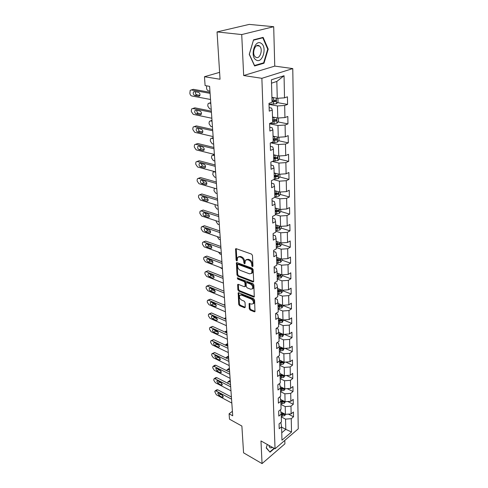 <?xml version="1.0" encoding="UTF-8"?>
<svg xmlns="http://www.w3.org/2000/svg" width="488" height="488" viewBox="0 0 488 488"><rect width="100%" height="100%" fill="white"/><g stroke="black" fill="none" stroke-linecap="round" stroke-linejoin="round"><path stroke-width="0.73" d="M252.406 266.71L252.973 266.228L252.467 255.438L251.552 254.108L236.229 248.691L235.588 248.856L236.088 260.037L236.704 260.946L237.156 260.836L237.577 257.389L239.651 256.865L240.913 257.322C242.554 258.109 243.512 259.506 243.786 261.507L243.86 262.886L244.488 263.801L244.952 263.685L245.379 260.25L247.52 259.707L248.801 260.171C250.472 260.97 251.442 262.379 251.704 264.398L251.771 265.783L252.406 266.71M249.258 308.794L250.131 310.069L254.309 311.814L254.986 311.673L254.571 300.029L253.681 298.729L238.821 292.745L238.181 292.885L238.724 304.408L239.584 305.671L244.519 307.733L245.281 307.141L245.025 302.407L244.153 301.133L241.688 300.12C239.724 298.839 239.053 297.284 239.669 295.447L241.401 295.081L251.174 299.028C253.168 300.315 253.858 301.877 253.235 303.725L251.43 304.115L249.124 303.585L249.258 308.794L249.99 308.331L250.856 309.606L255.041 311.35L254.309 311.814M241.725 34.563L243.664 75.53L274.756 66.106L273.695 26.706L241.725 34.563L217.056 31.927L220.039 79.245L204.46 76.726L205.106 85.571L209.608 86.346L232.715 415.788L229.092 413.806L229.488 419.186L241.883 426.048L243.567 452.821L262.05 463.6L284.907 443.842L284.815 440.389M243.664 75.53L261.873 78.318L275.043 448.795L260.976 440.938L262.05 463.6M252.882 281.948L253.565 281.789L253.687 281.289L253.132 269.565L252.223 268.248L237.052 262.648L236.405 262.806L236.967 274.884L237.845 276.171L252.882 281.948L253.632 281.503L238.595 275.738L237.845 276.171M253.858 284.974L254.285 296.899L253.601 297.052L238.724 291.086L237.857 289.811L237.686 284.51L238.327 284.364L244.329 286.731L245.11 286.09L244.933 282.845L244.049 281.558L237.778 279.124L237.253 277.873L252.961 283.668L253.858 284.974M217.056 31.927L249.228 24.4L273.695 26.706M261.873 78.318L292.776 68.582L298.247 428.848L275.043 448.795M288.335 414.111L293.526 416.77L293.434 412L291.141 413.897L290.982 406.162L293.288 404.277L293.196 399.404L290.879 401.276L290.714 393.377L293.044 391.516L292.946 386.533L290.61 388.381L290.439 380.311L292.794 378.481L292.696 373.393L290.329 375.211L290.159 366.964L292.544 365.158L292.446 359.961L290.049 361.754L289.872 353.324L292.281 351.549L292.184 346.236L289.762 347.999L289.579 339.38L292.019 337.635L291.916 332.2L289.463 333.932L289.28 325.124L291.751 323.41L291.641 317.853L289.164 319.555L288.975 310.539L291.47 308.861L291.366 303.176L288.853 304.841L288.664 295.618L291.19 293.977L291.08 288.164L288.542 289.787L288.341 280.35L290.897 278.746L290.787 272.798L288.219 274.384L288.018 264.722L290.604 263.16L290.488 257.066L287.889 258.616L287.682 248.721L290.299 247.202L290.183 240.962L287.548 242.463L287.334 232.331L289.988 230.861L289.866 224.468L287.2 225.926L286.981 215.544L289.671 214.122L289.549 207.571L286.846 208.974L286.621 198.335L289.347 196.963L289.219 190.253L286.48 191.607L286.255 180.7L289.012 179.383L288.878 172.502L286.108 173.795L285.876 162.614L288.67 161.357L288.536 154.299L285.724 155.538L285.486 144.064L288.316 142.868L288.176 135.627L285.334 136.805L285.084 125.032L287.957 123.897L287.816 116.467L284.931 117.578L284.675 105.493L287.584 104.432L287.438 96.807L284.516 97.844L284.053 75.731L271.401 79.8L272.06 102.254L268.998 103.34L269.248 111.136L272.286 110.026L271.584 108.08L269.132 107.628M293.526 416.77L291.244 418.68L291.525 432.026L281.966 440.2L281.576 426.756L279.209 428.726L279.057 423.901L281.436 421.937L281.204 414.141L278.813 416.093L278.66 411.158L281.058 409.219L280.826 401.252L278.41 403.18L278.251 398.141L280.679 396.219L280.441 388.082L277.995 389.985L277.831 384.831L280.289 382.94L280.045 374.625L277.574 376.498L277.41 371.228L279.892 369.367L279.642 360.864L277.141 362.706L276.971 357.32L279.484 355.484L279.228 346.785L276.696 348.603L276.525 343.088L279.069 341.289L278.807 332.389L276.245 334.17L276.068 328.534L278.642 326.765L278.374 317.664L275.781 319.408L275.598 313.638L278.209 311.905L277.934 302.591L275.305 304.298L275.122 298.388L277.764 296.698L277.483 287.157L274.823 288.823L274.628 282.778L277.306 281.125L277.019 271.358L274.323 272.981L274.128 266.79L276.836 265.179L276.543 255.169L273.817 256.755L273.615 250.405L276.361 248.843L276.055 238.589L273.292 240.12L273.091 233.618L275.866 232.105L275.561 221.595L272.755 223.077L272.548 216.41L275.366 214.946L275.049 204.173L272.206 205.601L271.993 198.762L274.848 197.353L274.524 186.3L271.645 187.679L271.426 180.658L274.317 179.309L273.988 167.97L271.072 169.287L270.846 162.083L273.774 160.796L273.433 149.163L270.48 150.414L270.248 143.021L273.219 141.794L272.871 129.851L269.87 131.034L269.632 123.446L272.646 122.287L272.286 110.026M280.917 404.43L285.218 406.608L285.413 414.342L280.85 411.988M280.008 410.066L280.576 410.365L281.204 414.141M285.413 414.342L291.141 413.897M285.218 406.608L290.982 406.162M280.545 391.687L284.882 393.822L285.09 401.722L280.521 399.434M279.478 397.171L280.197 397.531L280.826 401.252M285.09 401.722L290.879 401.276M284.882 393.822L290.714 393.377M280.167 378.664L284.547 380.762L284.754 388.832L280.185 386.606M278.929 383.989L279.807 384.416L280.441 388.082M284.754 388.832L290.61 388.381M284.547 380.762L290.439 380.311M279.776 365.36L284.205 367.415L284.419 375.662L279.85 373.503M278.349 370.52L279.411 371.02L280.045 374.625M284.419 375.662L290.329 375.211M284.205 367.415L290.159 366.964M279.374 351.763L283.851 353.776L284.071 362.206L279.508 360.113M277.745 356.752L279.002 357.32L279.642 360.864M284.071 362.206L290.049 361.754M283.851 353.776L289.872 353.324M278.965 337.867L283.491 339.831L283.717 348.45L279.16 346.431M277.117 342.674L278.581 343.32L279.228 346.785M283.717 348.45L289.762 347.999M283.491 339.831L289.579 339.38M278.55 323.66L283.125 325.575L283.351 334.39L278.807 332.438M276.452 328.272L278.16 328.997L278.807 332.389M283.351 334.39L289.463 333.932M283.125 325.575L289.28 325.124M278.123 309.13L282.747 310.99L282.979 320.006L278.392 318.109M275.75 313.54L277.721 314.345L278.374 317.664M282.979 320.006L289.164 319.555M282.747 310.99L288.975 310.539M277.69 294.264L282.363 296.076L282.601 305.293L277.959 303.451M275.122 298.504L277.276 299.351L277.934 302.591M282.601 305.293L288.853 304.841M282.363 296.076L288.664 295.618M277.245 279.051L281.972 280.807L282.216 290.244L277.519 288.457M274.646 283.186L276.818 284.01L277.483 287.157M282.216 290.244L288.542 289.787M281.972 280.807L288.341 280.35M276.787 263.483L281.57 265.179L281.814 274.836L277.068 273.109M274.152 267.509L276.354 268.296L277.019 271.358M281.814 274.836L288.219 274.384M281.57 265.179L288.018 264.722M276.318 247.55L281.155 249.179L281.411 259.067L276.611 257.402M273.646 251.448L275.873 252.211L276.543 255.169M281.411 259.067L287.889 258.616M281.155 249.179L287.682 248.721M275.842 231.227L280.734 232.788L280.996 242.92L276.135 241.316M273.134 235.002L275.385 235.728L276.055 238.589M280.996 242.92L287.548 242.463M280.734 232.788L287.334 232.331M275.354 214.513L280.301 216.001L280.57 226.377L275.653 224.846M272.603 218.148L274.878 218.844L275.561 221.595M280.57 226.377L287.2 225.926M280.301 216.001L286.981 215.544M274.811 197.372L279.856 198.793L280.13 209.431L275.159 207.973M272.06 200.873L274.366 201.538L275.049 204.173M280.13 209.431L286.846 208.974M279.856 198.793L286.621 198.335M273.615 179.633L279.398 181.158L279.679 192.059L274.652 190.68M271.505 183.165L273.835 183.787L274.524 186.3M279.679 192.059L286.48 191.607M279.398 181.158L286.255 180.7M272.28 161.455L278.935 163.071L279.221 174.253L274.134 172.953M270.938 165.005L273.298 165.591L273.988 167.97M279.221 174.253L286.108 173.795M278.935 163.071L285.876 162.614M270.767 142.807L278.459 144.521L278.752 155.989L273.597 154.775M270.352 146.376L272.743 146.918L273.433 149.163M278.752 155.989L285.724 155.538M278.459 144.521L285.486 144.064M269.644 123.799L277.965 125.483L278.27 137.256L273.054 136.134M269.748 127.252L272.17 127.752L272.871 129.851M278.27 137.256L285.334 136.805M277.965 125.483L285.084 125.032M269.034 104.426L277.459 105.945L277.776 118.029L272.493 117.004M277.776 118.029L284.931 117.578M277.459 105.945L284.675 105.493M284.053 75.731L276.83 81.441L277.263 98.295L271.914 97.374M277.263 98.295L284.516 97.844M274.756 66.106L292.776 68.582M232.404 411.299L229.092 413.806M219.606 72.346L204.46 76.726M276.83 81.441L271.499 83.18M281.582 427.122L285.803 429.355L285.535 419.125L281.283 416.917M281.753 432.777L285.803 429.355L291.525 432.026M280.515 422.693L280.954 422.925L281.576 426.756M285.535 419.125L291.244 418.68M277.446 102.632L287.584 104.432M278.05 121.933L287.957 123.897M273.152 139.55L274.366 139.818M278.636 140.751L288.316 142.868M273.689 157.783L275.799 158.283M279.191 159.094L288.67 161.357M274.207 175.564L276.666 176.199M279.734 176.985L289.012 179.383M275.714 193.187L277.318 193.632M280.252 194.444L289.347 196.963M277.099 210.401L277.885 210.633M280.759 211.487L289.671 214.122M281.228 228.116L289.988 230.861M281.637 244.335L290.299 247.202M282.04 260.177L290.604 263.16M282.436 275.659L290.897 278.746M282.814 290.787L291.19 293.977M283.192 305.573L291.47 308.861M283.558 320.03L291.751 323.41M284.272 334.317L292.019 337.635M285.065 348.353L292.281 351.549M285.797 362.078L292.544 365.158M286.493 375.504L292.794 378.481M287.145 388.649L293.044 391.516M287.755 401.514L293.288 404.277M249.24 54.351L254.596 65.972L263.996 63.208L268.211 49.117L263.124 37.375L253.553 39.833L249.24 54.351M267.302 444.47L266.216 447.929L270.035 452.193L274.409 448.441M267.674 49.05L268.211 49.117M262.867 63.056L263.996 63.208M252.973 266.167L252.461 263.965C252.204 261.946 251.235 260.543 249.563 259.744L248.801 260.171M246.318 259.61L248.282 259.281L249.563 259.744M238.51 256.761L240.419 256.444L241.676 256.901C243.317 257.682 244.274 259.079 244.543 261.08L245.037 263.252M236.241 248.697L236.845 259.616L237.241 260.385M237.058 262.648L237.723 274.451L238.595 275.738M251.985 270.224L251.351 269.303L238.046 264.368L237.589 264.478L237.589 266.277C237.857 268.241 238.803 269.626 240.419 270.419L249.484 273.829L251.655 273.304L251.985 270.224L252.741 269.785L252.107 268.864L251.351 269.303M237.845 264.337L238.803 263.941L252.107 268.864M251.497 273.5L252.406 272.865L252.808 271.23L252.052 271.67M252.741 269.785L252.808 271.23M253.601 297.052L254.339 296.594L239.468 290.641L238.724 291.086M238.327 284.364L238.601 289.372L239.468 290.641M245.403 286.334L245.854 285.645L245.677 282.406L244.799 281.112L238.528 278.691L237.778 279.124M237.924 277.855L238.528 278.691M250.643 289.213L252.461 288.798C253.107 286.895 252.418 285.297 250.387 284.01L246.885 282.656L246.214 282.808L246.098 283.302L246.269 286.548L247.154 287.841L250.643 289.213M252.4 288.878L253.205 288.347C253.851 286.444 253.162 284.846 251.131 283.565L250.387 284.01M246.556 282.607L247.629 282.21L251.131 283.565M249.752 303.426L249.99 308.331M253.199 303.78L253.974 303.268C254.596 301.419 253.906 299.852 251.912 298.571L251.174 299.028M240.45 294.953L242.139 294.63L251.912 298.571M238.815 292.739L239.462 303.957L240.316 305.22L245.25 307.275L244.519 307.733M274.421 97.801L271.932 97.874M272.316 97.441L271.92 97.447M277.94 98.253L278.032 101.949L276.458 103.785L269.028 104.237M209.938 91.079L208.4 90.805C207.376 90.481 206.76 89.603 206.552 88.163L206.613 85.833M272.048 101.809L275.665 101.577L276.019 100.132L272.005 100.29M274.909 100.174L274.244 101.327L272.036 101.376M210.529 99.479L191.747 95.959C190.71 95.624 190.082 94.721 189.862 93.257L190.204 90.341L191.247 89.963L210.096 93.361M210.023 92.299L193.382 89.322L191.247 89.963M194.706 95.453C193.285 94.642 192.894 93.458 193.541 91.909L194.395 91.598L198.5 92.348C199.934 93.153 200.324 94.337 199.677 95.898L198.805 96.215L194.706 95.453L196.829 94.794C195.676 94.282 195.2 93.281 195.395 91.781M199.952 95.373L196.829 94.794M192.412 89.609L193.382 89.322M256.169 60.006C262.392 64.172 267.54 46.958 261.141 43.322C254.876 38.839 249.6 56.602 256.169 60.006M255.779 57.224C259.842 60 263.489 49.013 259.482 46.043L259.171 45.823C255.126 42.913 251.387 53.997 255.413 56.962L255.779 57.224M253.516 40.187L262.788 37.796L267.723 49.172L263.642 62.83L254.529 65.502L249.344 54.241L253.449 40.181M261.861 37.698L262.788 37.796M269.358 451.437L266.296 447.673M274.097 448.265L269.986 451.79M269.016 445.428C269.297 447.77 270.45 448.417 272.475 447.362M274.714 117.437L272.505 117.48M211.206 109.184L209.688 108.885L207.864 106.262L207.778 105.115L208.211 103.505L209.279 103.139L210.804 103.432M278.441 117.986L278.526 121.372L276.971 123.214L269.638 123.665M210.255 102.822L210.737 102.504M272.621 121.311L276.19 121.079L276.55 119.67L272.572 119.828M275.262 119.426L274.787 120.804L272.603 120.847M275.037 136.561L273.066 136.579M212.451 126.862L210.944 126.532L209.139 123.934L209.059 122.811L209.462 121.28L210.548 120.92L212.054 121.244M278.923 137.213L279.002 140.3L277.471 142.148L271.267 142.6M210.517 120.914L211.981 120.237M273.176 140.318L276.702 140.087L277.068 138.708L273.134 138.873M275.818 138.458L275.317 139.781L273.164 139.818M211.847 118.255L193.26 114.363L191.4 111.685L191.302 110.52L191.717 108.885L192.778 108.513L211.426 112.289M211.347 111.142L194.883 107.83L192.778 108.513M196.194 113.942C194.797 113.137 194.413 111.984 195.029 110.489L195.889 110.184L199.952 111.014C201.355 111.819 201.745 112.972 201.129 114.479L200.245 114.79L196.194 113.942L198.287 113.24C197.189 112.758 196.713 111.807 196.841 110.379M201.416 113.893L198.287 113.24M193.846 108.165L194.883 107.83M213.128 136.573L194.743 132.327L192.906 129.674L192.809 128.533L193.199 126.978L194.273 126.618L212.719 130.754M212.634 129.515L196.347 125.892L194.273 126.618M197.646 131.992C196.28 131.187 195.889 130.064 196.475 128.612L197.347 128.326L201.373 129.228C202.746 130.028 203.136 131.156 202.55 132.614L201.66 132.913L197.646 131.992L199.708 131.248C198.671 130.79 198.189 129.881 198.262 128.527M202.837 131.961L199.708 131.248M194.242 126.612L196.347 125.892M275.366 155.196L273.609 155.196M213.659 144.125L212.17 143.771L210.383 141.197L210.304 140.099L210.688 138.641L211.78 138.287L213.274 138.635M279.398 155.946L279.471 158.752L277.959 160.601L273.164 161.064M211.682 138.269L213.201 137.555M273.719 158.844L277.202 158.606L277.568 157.264L273.676 157.435M277.202 158.606L273.701 158.307M275.708 173.356L274.146 173.35M214.842 160.991L213.366 160.607L211.603 158.057L211.524 156.99L211.89 155.593L212.988 155.251L214.464 155.629M279.862 174.21L279.929 176.748L278.435 178.602L274.311 179.072M212.823 155.221L214.384 154.476M274.25 176.906L277.69 176.668L278.056 175.357L274.207 175.528M277.69 176.668L274.232 176.339M276.055 191.064L274.665 191.052M216.001 177.473L214.537 177.065L212.792 174.533L213.061 172.16L214.165 171.831L215.629 172.227M280.313 192.022L280.374 194.297L278.898 196.152L274.829 196.633M274.762 194.517L278.16 194.285L278.538 193.004L274.726 193.181M278.16 194.285L274.75 193.931M214.384 154.44L196.188 149.865L194.37 147.23L194.279 146.119L194.645 144.637L195.731 144.289L213.982 148.761M213.89 147.449L197.774 143.527L195.731 144.289M199.061 149.602C197.725 148.809 197.335 147.705 197.89 146.308L198.775 146.022L202.752 147.004C204.1 147.797 204.49 148.901 203.935 150.31L203.032 150.597L199.061 149.602L201.099 148.822L199.647 146.241M204.216 149.602L201.099 148.822M195.627 144.271L197.774 143.527M215.605 171.88L197.597 166.987L195.804 164.377L195.712 163.291L196.054 161.882L197.152 161.54L215.214 166.335M215.123 164.95L199.165 160.741L197.152 161.54M200.446 166.798C199.135 166.005 198.744 164.932 199.275 163.578L200.165 163.303L204.1 164.352C205.417 165.145 205.814 166.219 205.283 167.585L204.374 167.866L200.446 166.798L202.453 165.987L201.013 163.535M205.558 166.823L202.453 165.987M196.987 161.51L199.165 160.741M216.8 188.899L198.976 183.708L197.201 181.127L197.115 180.066L197.439 178.718L198.543 178.394L216.422 183.488M216.318 182.03L200.531 177.559L198.543 178.394M201.794 183.598C200.513 182.811 200.123 181.756 200.629 180.444L201.52 180.182L205.417 181.298C206.711 182.085 207.107 183.134 206.601 184.458L205.686 184.726L201.794 183.598L203.777 182.75L202.343 180.42M206.863 183.641L203.777 182.75M198.317 178.352L200.531 177.559M276.409 208.339L275.171 208.321M280.752 209.389L280.807 211.42L279.349 213.274L275.33 213.768M217.129 193.577L215.684 193.15L213.957 190.643L214.366 188.191M275.269 211.707L278.624 211.469L279.002 210.218L275.232 210.395M278.624 211.469L275.25 211.09M217.965 205.527L200.324 200.049L198.567 197.487L198.482 196.451L198.787 195.163L199.897 194.852L217.593 200.239M217.489 198.714L201.861 193.986L199.897 194.852M203.118 200.001C201.855 199.22 201.471 198.195 201.947 196.92L202.849 196.67L206.705 197.847C207.973 198.628 208.364 199.659 207.888 200.934L206.967 201.196L203.118 200.001L205.07 199.122L203.655 196.914M208.138 200.068L205.07 199.122M199.616 194.804L201.861 193.986M276.769 225.194L275.665 225.175M281.186 226.334L281.228 228.134L279.789 229.988L275.818 230.495M218.234 209.328L216.8 208.876L215.092 206.394L215.098 204.631M275.763 228.476L279.075 228.244L279.453 227.018L275.726 227.201M279.075 228.244L275.744 227.835M219.106 221.766L201.642 216.019L199.903 213.476L199.818 212.463L200.104 211.237L201.221 210.938L218.746 216.599M218.63 215.013L203.161 210.041L201.221 210.938M204.405 216.038C203.173 215.257 202.782 214.25 203.24 213.018L204.143 212.78L207.967 214.019C209.206 214.793 209.602 215.806 209.145 217.038L208.217 217.288L204.405 216.038L206.332 215.123L204.936 213.036M209.376 216.117L206.332 215.123M200.885 210.877L203.161 210.041M277.135 241.645L276.147 241.627M281.6 242.878L281.643 244.451L280.222 246.306L276.299 246.818M219.313 224.73L217.898 224.26L216.208 221.79L216.135 220.783M276.238 244.848L279.514 244.616L279.899 243.414L276.202 243.603M279.514 244.616L276.22 244.189M220.216 237.625L202.929 231.629L201.209 229.11L201.129 228.116L201.398 226.944L202.52 226.664L219.862 232.581M219.746 230.934L204.429 225.737L202.52 226.664M205.668 231.709C204.454 230.934 204.069 229.946 204.502 228.756L205.411 228.524L209.193 229.817C210.413 230.592 210.804 231.58 210.371 232.782L209.444 233.014L205.668 231.709L207.571 230.769L206.198 228.793M210.584 231.806L207.571 230.769M202.13 226.591L204.429 225.737M277.501 257.713L276.617 257.688M282.009 259.024L282.046 260.385L280.643 262.245L276.763 262.757M220.369 239.791L218.966 239.303L217.276 236.607M276.708 260.836L279.947 260.604L280.325 259.427L276.672 259.622M279.947 260.604L276.69 260.153M221.308 253.132L204.185 246.885L202.489 244.39L202.404 243.421L202.66 242.304L203.789 242.036L220.96 248.203M220.838 246.495L205.674 241.078L203.789 242.036M206.9 247.032C205.71 246.257 205.32 245.293 205.735 244.134L206.65 243.915L210.395 245.263C211.591 246.037 211.981 247.001 211.566 248.166L210.639 248.392L206.9 247.032L208.779 246.062L207.43 244.195M211.755 247.135L208.779 246.062M203.35 241.956L205.674 241.078M277.873 273.402L277.08 273.378M282.412 274.799L282.442 275.952L281.058 277.806L277.221 278.331M221.406 254.535L220.015 254.022L218.447 252.089M277.166 276.452L280.368 276.22L280.746 275.067L277.135 275.269M280.368 276.22L277.147 275.75M222.369 268.29L205.417 261.812L203.734 259.341L203.655 258.39L203.899 257.322L205.027 257.066L222.034 263.471M221.906 261.708L206.888 256.084L205.027 257.066M208.101 262.013C206.936 261.245 206.552 260.299 206.942 259.177L207.857 258.969L211.566 260.366C212.744 261.135 213.134 262.087 212.737 263.215L211.804 263.422L208.101 262.013L209.962 261.019L208.644 259.262M212.902 262.129L209.962 261.019M204.545 256.981L206.888 256.084M278.239 288.731L277.526 288.707M282.802 290.201L282.826 291.165L281.454 293.014L277.666 293.544M222.418 268.955L219.832 267.32M277.617 291.714L280.777 291.476L281.161 290.348L277.581 290.549M280.777 291.476L277.593 290.988M223.406 283.113L206.619 276.415L204.96 273.963L204.881 273.036L205.106 272.011L206.235 271.773L223.077 278.398M222.949 276.586L208.077 270.761L206.235 271.773M209.285 276.672C208.138 275.903 207.748 274.976 208.126 273.884L209.041 273.689L212.719 275.14C213.872 275.903 214.262 276.836 213.884 277.928L212.951 278.13L209.285 276.672L211.115 275.647L209.834 274M214.012 276.794L211.115 275.647M205.716 271.682L208.077 270.761M278.605 303.707L277.965 303.689M283.18 305.25L283.205 306.031L281.851 307.879L278.105 308.416M278.05 306.623L281.179 306.385L281.564 305.281L278.02 305.488M281.179 306.385L278.032 305.878M224.425 297.607L207.796 290.702L206.149 288.274L206.076 287.365L206.29 286.383L207.424 286.157L224.102 292.995M223.974 291.135L209.242 285.126L207.424 286.157M210.438 291.007C209.309 290.244 208.925 289.335 209.285 288.274L210.2 288.091L213.842 289.591C214.976 290.354 215.361 291.263 215.001 292.33L214.067 292.513L210.438 291.007L212.249 289.964L210.999 288.42M215.098 291.141L212.249 289.964M206.863 286.06L209.242 285.126M278.971 318.347L278.398 318.329M283.558 319.963L282.235 322.409L278.532 322.952M223.522 290.952L223.949 290.83M278.477 321.202L281.57 320.964L281.954 319.878L278.447 320.091M281.57 320.964L278.459 320.439M225.419 311.789L208.949 304.689L207.321 302.273L207.248 301.389L207.455 300.449L208.583 300.236L225.102 307.281M224.968 305.372L210.377 299.187L208.583 300.236M211.566 305.043C210.456 304.28 210.072 303.39 210.419 302.359L211.334 302.188L214.94 303.725C216.056 304.488 216.44 305.384 216.099 306.415L215.165 306.592L211.566 305.043L213.354 303.975L212.152 302.536M216.154 305.177L213.354 303.975M207.986 300.132L210.377 299.187M279.331 332.663L278.813 332.645M283.918 334.347L282.607 336.616L278.947 337.165M223.931 304.927L224.901 304.414M278.898 335.451L281.954 335.213L282.339 334.152L278.868 334.365M281.954 335.213L278.874 334.67M226.395 325.667L210.078 318.377L208.468 315.986L208.394 315.114L208.589 314.217L209.718 314.022L226.084 321.25M225.95 319.298L211.493 312.942L209.718 314.022M212.67 318.78C211.579 318.024 211.2 317.145 211.53 316.145L212.445 315.986L216.019 317.566C217.111 318.322 217.495 319.207 217.166 320.207L216.233 320.372L212.67 318.78L214.439 317.694L213.28 316.352M217.184 318.914L214.439 317.694M209.09 313.912L211.493 312.942M279.691 346.663L279.203 346.645M284.278 348.408L282.973 350.512L279.356 351.067M224.303 318.579L225.834 317.719M279.307 349.39L282.326 349.152L282.711 348.115L279.276 348.328M282.326 349.152L281.131 348.621L279.282 348.597M227.347 339.251L211.182 331.779L209.59 329.406L209.517 328.558L209.7 327.692L210.834 327.515L227.042 334.927M226.902 332.938L212.585 326.417L210.834 327.515M213.75 332.23C212.683 331.474 212.304 330.608 212.615 329.638L213.53 329.491L217.069 331.114C218.148 331.87 218.532 332.731 218.215 333.713L217.282 333.859L213.75 332.23L215.501 331.12L214.391 329.888M218.191 332.358L215.501 331.12M210.175 327.399L212.585 326.417M224.669 331.919L226.877 332.554M280.045 360.358L279.545 360.339M284.626 362.163L283.333 364.109L279.752 364.67M224.87 331.846L226.749 330.76M279.703 363.029L282.698 362.791L283.077 361.767L279.673 361.986M282.698 362.791L281.515 362.248L279.685 362.218M228.28 352.55L212.268 344.906L210.688 342.552L210.615 341.722L210.792 340.892L211.92 340.728L227.981 348.316M227.841 346.285L213.653 339.618L211.92 340.728M214.811 345.4C213.756 344.644 213.378 343.796 213.683 342.85L214.598 342.716L218.106 344.382C219.161 345.132 219.545 345.98 219.24 346.931L218.313 347.066L214.811 345.4L216.538 344.272L215.482 343.137M219.167 345.516L216.538 344.272M211.231 340.612L213.653 339.618M225.249 345.065L226.469 344.754L227.774 345.37M280.393 373.759L279.886 373.735M284.931 375.626L283.687 377.413L280.142 377.974M225.755 344.638L227.646 343.534M283.174 375.077L280.069 375.351M280.1 376.37L283.052 376.138L283.504 375.229M283.052 376.138L281.881 375.577L280.075 375.546M229.195 365.567L213.329 357.765L211.761 355.435L211.694 354.617L211.859 353.824L212.988 353.672L228.903 361.425M228.756 359.357L214.702 352.543L212.988 353.672M215.849 358.302L214.726 355.795L215.635 355.673L219.112 357.368L220.247 359.882L219.319 360.004L215.849 358.302L217.556 357.155L216.562 356.124M220.112 358.405L217.556 357.155M212.274 353.55L214.702 352.543M226.06 358.046L226.231 357.448L227.365 357.301L228.659 357.924M280.734 386.874L280.228 386.85M285.157 388.802L284.028 390.437L280.527 391.004M226.627 357.179L228.524 356.057M283.382 388.198L280.454 388.436M280.478 389.43L283.406 389.192L283.87 388.399M283.406 389.192L282.247 388.631L280.454 388.594M230.086 378.322L214.366 370.368L212.817 368.05L212.75 367.25L212.908 366.488L214.037 366.354L229.805 374.259M229.653 372.155L215.726 365.207L214.037 366.354M216.867 370.941L215.745 368.477L216.66 368.367L220.1 370.099L221.229 372.564L220.301 372.673L216.867 370.941L218.551 369.776L217.624 368.855M221.04 371.026L218.551 369.776M213.299 366.226L214.598 365.341L215.726 365.207M226.975 370.819L227.109 369.733L228.238 369.599L229.519 370.233M281.076 399.709L280.563 399.684M285.382 401.697L284.37 403.186L280.899 403.753M227.475 369.471L229.384 368.33M283.693 401.02L280.826 401.24M280.856 402.216L283.748 401.978L284.211 401.282M283.748 401.978L282.601 401.404L280.832 401.368M230.964 390.815L215.385 382.714L213.848 380.414L213.787 379.634L213.933 378.901L215.062 378.78L230.684 386.838M230.537 384.696L216.733 377.614L215.062 378.78M217.861 383.324L216.751 380.896L217.66 380.805L221.07 382.568L222.192 384.995L221.271 385.093L217.861 383.324L219.527 382.147L218.679 381.329M221.93 383.391L219.527 382.147M214.299 378.645L215.605 377.736L216.733 377.614M227.884 383.336L227.969 381.775L229.098 381.653L230.366 382.305M281.411 412.281L280.893 412.25M285.608 414.324L284.699 415.666L281.265 416.24M228.317 381.525L230.232 380.365M283.955 413.592L281.143 413.775M281.222 414.733L284.089 414.501L284.534 413.885M284.089 414.501L282.949 413.915L281.161 413.873M231.824 403.051L216.379 394.816L214.799 391.766L214.94 391.065L216.062 390.961L231.55 399.16M231.397 396.988L217.715 389.784L216.062 390.961M218.838 395.463L217.733 393.078L218.642 392.993L222.022 394.786L223.138 397.177L222.217 397.262L218.838 395.463L220.491 394.274L219.716 393.566M222.803 395.5L220.491 394.274M215.281 390.821L216.593 389.888L217.715 389.784M252.461 263.965L251.704 264.398M248.282 259.281L247.52 259.707M244.616 262.459L243.86 262.886M244.543 261.08L243.786 261.507M241.676 256.901L240.913 257.322M240.419 256.444L239.651 256.865M236.845 259.616L236.088 260.037M236.222 248.99L235.454 249.405M252.528 265.35L251.771 265.783M237.723 274.451L236.967 274.884M237.04 262.904L236.284 263.331M238.803 263.941L238.046 264.368M238.601 289.372L237.857 289.811M238.315 284.565L237.571 285.004M245.854 285.645L245.11 286.09M245.677 282.406L244.933 282.845M244.799 281.112L244.049 281.558M247.629 282.21L246.885 282.656M249.746 303.591L249.014 304.048M242.139 294.63L241.401 295.081M240.316 305.22L239.584 305.671M239.462 303.957L238.724 304.408M238.809 292.916L238.071 293.361M250.856 309.606L250.131 310.069M276.495 103.737L276.348 98.137M273.42 100.272L273.353 97.856M273.53 104.2L273.463 101.797M274.244 101.327L275.665 101.577M198.805 96.215L199.623 95.959M209.279 103.139L210.749 102.657M277.007 123.171L276.867 117.858M273.975 119.822L273.908 117.468M274.079 123.647L274.018 121.305M274.787 120.804L276.19 121.079M210.548 120.92L211.993 120.414M277.507 142.099L277.379 137.067M274.512 138.873L274.451 136.579M274.622 142.6L274.555 140.318M275.317 139.781L276.702 140.087M200.245 114.79L201.123 114.491M201.66 132.913L202.575 132.577M211.78 138.287L213.213 137.75M277.995 160.558L277.873 155.782M275.043 157.435L274.976 155.202M275.147 161.071L275.079 158.844M212.988 155.251L214.403 154.69M278.471 178.553L278.355 174.033M275.555 175.54L275.494 173.356M275.653 179.084L275.592 176.912M214.165 171.831L214.665 171.624M278.935 196.103L278.819 191.827M276.055 193.193L275.994 191.064M276.153 196.646L276.092 194.535M203.032 150.597L203.996 150.225M204.374 167.866L205.369 167.457M205.686 184.726L206.711 184.281M279.386 213.232L279.282 209.181M276.543 210.413L276.489 208.364M276.641 213.787L276.58 211.725M206.967 201.196L208.016 200.721M279.825 229.946L279.728 226.115M277.019 227.225L276.964 225.255M277.117 230.513L277.056 228.5M208.217 217.288L209.285 216.782M280.258 246.263L280.161 242.646M277.489 243.628L277.434 241.743M277.581 246.843L277.519 244.878M209.444 233.014L210.523 232.477M280.679 262.196L280.588 258.78M277.94 259.653L277.892 257.847M278.032 262.788L277.977 260.866M210.639 248.392L211.731 247.825M281.088 277.764L281.003 274.543M278.386 275.299L278.337 273.573M278.471 278.367L278.422 276.489M211.804 263.422L212.902 262.831M281.491 292.971L281.411 289.939M278.819 290.586L278.77 288.933M278.904 293.587L278.855 291.751M212.951 278.13L214.049 277.513M281.881 307.83L281.808 304.982M279.246 305.531L279.197 303.945M279.325 308.459L279.276 306.665M214.067 292.513L215.171 291.873M282.265 322.367L282.198 319.683M279.661 320.134L279.618 318.615M279.74 322.995L279.691 321.244M215.165 306.592L216.263 305.933M224.395 305.128L224.931 304.805M282.644 336.574L282.576 334.054M280.063 334.414L280.021 332.962M280.142 337.214L280.094 335.5M216.233 320.372L217.325 319.695M224.791 318.792L225.865 318.121M283.01 350.469L282.949 348.109M280.46 348.377L280.423 346.986M280.539 351.116L280.49 349.439M217.282 333.859L218.368 333.164M225.56 331.956L226.78 331.169M283.369 364.066L283.308 361.858M280.85 362.041L280.807 360.711M280.923 364.719L280.875 363.078M218.313 347.066L219.386 346.358M226.469 344.754L227.676 343.955M283.717 377.37L283.662 375.309M281.228 375.412L281.192 374.137M281.301 378.029L281.253 376.425M219.319 360.004L220.381 359.284M227.365 357.301L228.555 356.49M284.065 390.388L284.01 388.466M281.6 388.491L281.564 387.277M281.674 391.059L281.625 389.485M220.301 372.673L221.357 371.947M228.238 369.599L229.421 368.775M284.4 403.137L284.351 401.35M281.96 401.301L281.93 400.136M282.034 403.814L281.991 402.277M221.271 385.093L222.308 384.355M229.098 381.653L230.263 380.823M284.73 415.623L284.687 413.964M282.32 413.842L282.284 412.732M282.387 416.301L282.345 414.794M222.217 397.262L223.242 396.518M235.972 248.648L235.588 248.856M236.771 262.599L236.405 262.806M252.406 272.865L251.655 273.304M238.016 284.315L237.686 284.51M245.739 286.133L244.988 286.578M253.205 288.347L252.461 288.798M249.435 303.39L249.124 303.585M253.974 303.268L253.235 303.725M238.498 292.696L238.181 292.885M275.61 100.058L276.019 100.132M193.541 91.909L194.492 91.616M256.719 45.72L259.482 46.043M276.165 119.597L276.55 119.67M276.708 138.629L277.068 138.708M195.029 110.489L195.92 110.19M196.475 128.612L197.317 128.32M277.233 157.185L277.568 157.264M277.745 175.277L278.056 175.357M213.945 171.788L214.47 171.569M197.89 146.308L198.689 146.01M199.275 163.578L200.025 163.279M200.629 180.444L201.331 180.145M201.947 196.92L202.611 196.627M203.24 213.018L203.862 212.725M204.502 228.756L205.088 228.463M205.735 244.134L206.29 243.854M206.942 259.177L207.467 258.896M208.126 273.884L208.614 273.615M209.285 288.274L209.742 288.011M210.419 302.359L210.846 302.103M211.53 316.145L211.932 315.895M212.615 329.638L212.994 329.4M213.683 342.85L214.037 342.625M214.726 355.795L215.055 355.575M215.745 368.477L216.062 368.263"/></g></svg>
